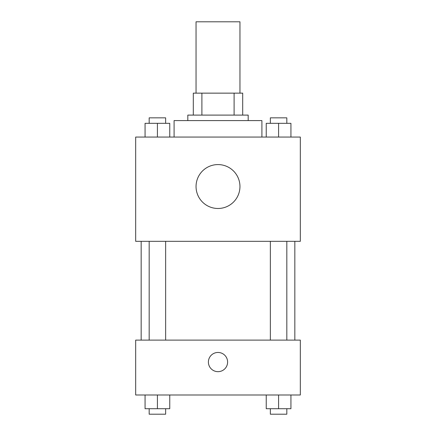 <?xml version="1.0" encoding="UTF-8"?>
<svg xmlns="http://www.w3.org/2000/svg" width="436" height="436" viewBox="0 0 436 436"><rect width="100%" height="100%" fill="white"/><g stroke="black" fill="none" stroke-linecap="round" stroke-linejoin="round"><path stroke-width="0.65" d="M239.953 93.146L239.953 21.8L196.047 21.8L196.047 93.146M201.895 115.099L201.895 93.146L193.306 93.146L193.306 115.099L193.306 93.146M201.895 93.146L242.694 93.146L242.694 115.099M234.105 115.099L234.105 93.146M187.818 120.587L187.818 115.099L248.182 115.099L248.182 120.587M261.905 137.051L261.905 120.587L174.095 120.587L174.095 137.051M135.678 137.051L300.322 137.051L300.322 241.326L135.678 241.326L135.678 137.051M218 208.484A21.953 21.953 0 0 1 198.99 175.555A21.953 21.953 0 0 1 237.01 175.555A21.953 21.953 0 0 1 218 208.484M135.678 340.113L300.322 340.113L300.322 394.994L135.678 394.994L135.678 340.113M218 371.668A9.603 9.603 0 0 1 209.683 357.258A9.603 9.603 0 0 1 226.317 357.258A9.603 9.603 0 0 1 218 371.668M266.238 394.994L266.238 408.712L290.937 408.712L290.937 394.994L290.937 408.712M278.588 408.712L278.588 394.994M286.823 408.712L286.823 414.2L270.358 414.2L270.358 408.712M145.063 394.994L145.063 408.712L169.762 408.712L169.762 394.994L169.762 408.712M157.412 408.712L157.412 394.994M165.642 408.712L165.642 414.2L149.177 414.2L149.177 408.712M266.238 137.051L266.238 123.328L290.937 123.328L290.937 137.051L290.937 123.328M278.588 137.051L278.588 123.328M286.823 123.328L286.823 117.84L270.358 117.84L270.358 123.328M145.063 137.051L145.063 123.328L169.762 123.328L169.762 137.051L169.762 123.328M157.412 137.051L157.412 123.328M165.642 123.328L165.642 117.84L149.177 117.84L149.177 123.328M294.834 340.113L294.834 241.326M141.166 340.113L141.166 241.326M270.358 241.326L270.358 340.113M286.823 241.326L286.823 340.113M165.642 340.113L165.642 241.326M149.177 340.113L149.177 241.326"/></g></svg>
